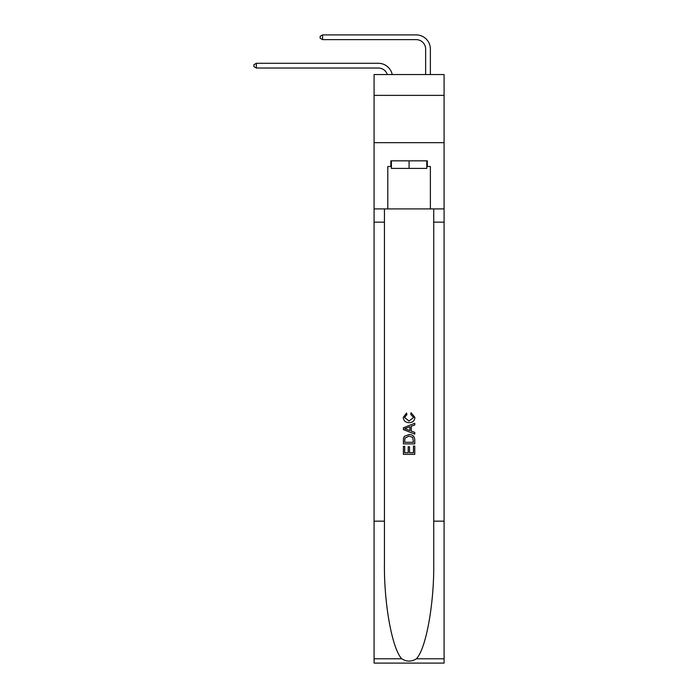 <?xml version="1.0" encoding="UTF-8"?>
<svg xmlns="http://www.w3.org/2000/svg" width="698" height="698" viewBox="0 0 698 698"><rect width="100%" height="100%" fill="white"/><g stroke="black" fill="none" stroke-linecap="round" stroke-linejoin="round"><path stroke-width="1.05" d="M444.094 95.364L444.094 74.546L374.076 74.546L374.076 95.364L444.094 95.364L444.094 142.671L374.076 142.671L374.076 95.364M378.333 63.291L256.367 63.291L378.333 63.291A14.196 14.196 170.1 0 1 392.224 74.546M425.64 74.546L425.64 49.096A9.467 9.467 25.3 0 0 416.183 39.629L322.598 39.629L320.138 38.215L320.138 36.322L322.598 34.9L416.183 34.9A14.196 14.196 21.6 0 1 430.378 49.096L430.378 74.546M426.783 160.845L426.783 168.41L391.395 168.41L391.395 160.845M409.089 160.845L409.089 168.41M413.452 446.074L413.452 452.775L409.517 452.775L413.452 452.775L413.452 446.074L414.76 446.074L414.76 454.372L403.4 454.372L403.4 446.362L403.4 454.372M408.208 446.799L408.208 452.775L404.709 452.775L408.208 452.775L408.208 446.799L409.517 446.799L409.517 452.775M404.378 436.355L403.566 438.004L404.378 436.355L409.019 434.575C412.649 434.557 414.56 436.311 414.76 439.827L414.76 443.893L403.4 443.893L403.4 440.01L403.4 443.893M411.122 412.736L410.747 414.342L411.122 412.736L414.9 417.378C414.595 420.859 412.631 422.613 408.993 422.639L408.993 422.639C405.512 422.56 403.592 420.815 403.261 417.404L406.559 413.033L406.899 414.629L404.57 417.483L408.993 421.034L413.591 417.526L410.747 414.342M416.409 658.781L444.094 658.781L444.094 663.1L374.076 663.1L374.076 521.162L384.432 521.162L384.432 563.365C383.935 603.691 392.119 648.756 401.76 658.781C406.637 661.896 411.523 661.896 416.409 658.781C426.059 648.756 434.235 603.691 433.737 563.365L433.737 208.911M403.4 427.778L403.4 429.584L414.76 434.086L403.4 429.584L403.4 427.778L414.76 423.267L403.4 427.778M433.737 521.162L444.094 521.162L444.094 142.671M374.076 521.162L374.076 142.671M384.432 208.911L384.432 521.162M444.094 658.781L444.094 521.162M374.076 208.911L387.791 208.911L387.791 166.517L391.395 166.517M426.783 166.517L427.351 166.517L427.351 160.845L390.819 160.845L390.819 166.517M427.351 166.517L430.378 166.517L430.378 208.911L444.094 208.911M387.791 208.911L430.378 208.911M414.76 423.267L414.76 424.969L411.262 426.26L411.262 431.102L414.76 432.394L414.76 434.086M406.812 429.453L409.953 430.614L409.953 426.74L404.709 428.677L406.812 429.453M409.953 426.74L409.953 430.614M403.4 440.01L403.566 438.004M412.649 437.271L413.452 442.288L412.649 437.271L408.993 436.18L404.945 438.108L404.709 442.288L413.452 442.288L404.709 442.288M403.4 446.362L404.709 446.362L404.709 452.775M425.64 49.096A9.467 9.467 -158.4 0 0 416.183 39.629A9.467 9.467 -158.4 0 1 425.64 49.096A9.467 9.467 -158.4 0 0 416.183 39.629A9.467 9.467 -158.4 0 1 425.64 49.096A9.467 9.467 -158.4 0 0 416.183 39.629A9.467 9.467 -158.4 0 1 425.64 49.096A9.467 9.467 -158.4 0 0 416.183 39.629A9.467 9.467 -158.4 0 1 425.64 49.096A9.467 9.467 -158.4 0 0 416.183 39.629A9.467 9.467 -158.4 0 1 425.64 49.096A9.467 9.467 -158.4 0 0 416.183 39.629A9.467 9.467 -158.4 0 1 425.64 49.096A9.467 9.467 -158.4 0 0 416.183 39.629A9.467 9.467 -158.4 0 1 425.64 49.096A9.467 9.467 -158.4 0 0 416.183 39.629A9.467 9.467 -158.4 0 1 425.64 49.096A9.467 9.467 -158.4 0 0 416.183 39.629A9.467 9.467 -158.4 0 1 425.64 49.096A9.467 9.467 -158.4 0 0 416.183 39.629A9.467 9.467 -158.4 0 1 425.64 49.096A9.467 9.467 -158.4 0 0 416.183 39.629A9.467 9.467 -158.4 0 1 425.64 49.096A9.467 9.467 -158.4 0 0 416.183 39.629A9.467 9.467 -158.4 0 1 425.64 49.096A9.467 9.467 -158.4 0 0 416.183 39.629A9.467 9.467 -158.4 0 1 425.64 49.096A9.467 9.467 -158.4 0 0 416.183 39.629A9.467 9.467 -158.4 0 1 425.64 49.096A9.467 9.467 -158.4 0 0 416.183 39.629A9.467 9.467 -158.4 0 1 425.64 49.096A9.467 9.467 -158.4 0 0 416.183 39.629A9.467 9.467 -158.4 0 1 425.64 49.096A9.467 9.467 -158.4 0 0 416.183 39.629A9.467 9.467 -158.4 0 1 425.64 49.096A9.467 9.467 -158.4 0 0 416.183 39.629A9.467 9.467 -158.4 0 1 425.64 49.096A9.467 9.467 -158.4 0 0 416.183 39.629A9.467 9.467 -158.4 0 1 425.64 49.096A9.467 9.467 -158.4 0 0 416.183 39.629A9.467 9.467 -158.4 0 1 425.64 49.096A9.467 9.467 -158.4 0 0 416.183 39.629A9.467 9.467 -158.4 0 1 425.64 49.096A9.467 9.467 -158.4 0 0 416.183 39.629A9.467 9.467 -158.4 0 1 425.64 49.096A9.467 9.467 -158.4 0 0 416.183 39.629A9.467 9.467 -158.4 0 1 425.64 49.096A9.467 9.467 -158.4 0 0 416.183 39.629A9.467 9.467 -158.4 0 1 425.64 49.096A9.467 9.467 -158.4 0 0 416.183 39.629A9.467 9.467 -158.4 0 1 425.64 49.096A9.467 9.467 -158.4 0 0 416.183 39.629A9.467 9.467 -158.4 0 1 425.64 49.096A9.467 9.467 -158.4 0 0 416.183 39.629A9.467 9.467 -158.4 0 1 425.64 49.096M387.329 74.546A9.467 9.467 -9.9 0 0 378.333 68.02L256.367 68.02L253.906 66.598L253.906 64.705L256.367 63.291L256.367 68.02M322.598 34.9L322.598 39.629M433.737 222.156L444.094 222.156M384.432 222.156L374.076 222.156M374.076 658.781L401.76 658.781"/></g></svg>

